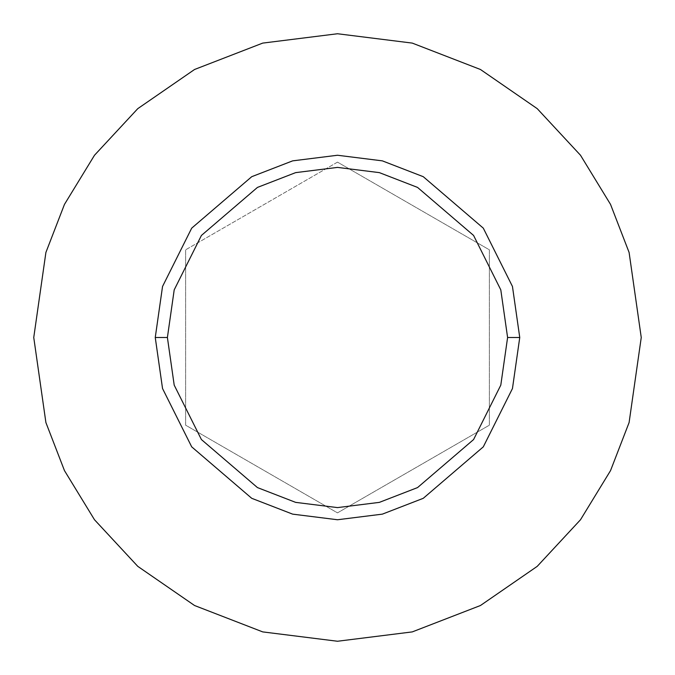 <?xml version="1.0" encoding="UTF-8"?>
<svg xmlns="http://www.w3.org/2000/svg" width="675" height="675" viewBox="0 0 675 675"><rect width="100%" height="100%" fill="white"/><g stroke="black" fill="none" stroke-linecap="round" stroke-linejoin="round"><path stroke-width="0.51" stroke-dasharray="3.38 2.53" d="M155.25 337.5L162.54 388.53L191.7 446.85L251.733 498.31L292.638 514.139L337.5 519.75L382.362 514.139L423.267 498.31L483.3 446.85L512.46 388.53L519.75 337.5L512.46 388.53L483.3 446.85L423.267 498.31L382.362 514.139L337.5 519.75L292.638 514.139L251.733 498.31L191.7 446.85L162.54 388.53L155.25 337.5L162.54 286.47L191.7 228.15L251.733 176.69L292.638 160.861L337.5 155.25L382.362 160.861L423.267 176.69L483.3 228.15L512.46 286.47L519.75 337.5L512.46 286.47L483.3 228.15L423.267 176.69L382.362 160.861L337.5 155.25L292.638 160.861L251.733 176.69L191.7 228.15L162.54 286.47L155.25 337.5M33.75 337.5L45.9 422.55L64.463 470.602L94.5 519.75L137.776 566.35L194.56 605.517L262.727 631.901L337.5 641.25L412.273 631.901L480.44 605.517L537.224 566.35L580.5 519.75L610.538 470.602L629.1 422.55L641.25 337.5L629.1 422.55L610.538 470.602L580.5 519.75L537.224 566.35L480.44 605.517L412.273 631.901L337.5 641.25L262.727 631.901L194.56 605.517L137.776 566.35L94.5 519.75L64.463 470.602L45.9 422.55L33.75 337.5L45.9 252.45L64.463 204.398L94.5 155.25L137.776 108.65L194.56 69.483L262.727 43.099L337.5 33.75L412.273 43.099L480.44 69.483L537.224 108.65L580.5 155.25L610.538 204.398L629.1 252.45L641.25 337.5L629.1 252.45L610.538 204.398L580.5 155.25L537.224 108.65L480.44 69.483L412.273 43.099L337.5 33.75L262.727 43.099L194.56 69.483L137.776 108.65L94.5 155.25L64.463 204.398L45.9 252.45L33.75 337.5M337.5 162.127L185.625 249.817L185.625 425.183L337.5 512.873L489.375 425.183L489.375 249.817L337.5 162.127L489.375 249.817L489.375 425.183L337.5 512.873L185.625 425.183L185.625 249.817L185.625 425.183L337.5 512.873L489.375 425.183L489.375 249.817L337.5 162.127L185.625 249.817L337.5 162.127L489.375 249.817L489.375 425.183L337.5 512.873L185.625 425.183L185.625 249.817L337.5 162.127"/><path stroke-width="1.01" d="M507.6 337.5L500.799 385.13L473.58 439.56L417.547 487.586L379.367 502.369L337.5 507.6L295.633 502.369L257.453 487.586L201.42 439.56L174.201 385.13L167.4 337.5L155.25 337.5L162.54 388.53L191.7 446.85L251.733 498.31L292.638 514.139L337.5 519.75L382.362 514.139L423.267 498.31L483.3 446.85L512.46 388.53L519.75 337.5L507.6 337.5L500.799 289.87L473.58 235.44L417.547 187.414L379.367 172.631L337.5 167.4L295.633 172.631L257.453 187.414L201.42 235.44L174.201 289.87L167.4 337.5L174.201 385.13L201.42 439.56L257.453 487.586L295.633 502.369L337.5 507.6L379.367 502.369L417.547 487.586L473.58 439.56L500.799 385.13L507.6 337.5L519.75 337.5L512.46 388.53L483.3 446.85L423.267 498.31L382.362 514.139L337.5 519.75L292.638 514.139L251.733 498.31L191.7 446.85L162.54 388.53L155.25 337.5L162.54 286.47L191.7 228.15L251.733 176.69L292.638 160.861L337.5 155.25L382.362 160.861L423.267 176.69L483.3 228.15L512.46 286.47L519.75 337.5L512.46 286.47L483.3 228.15L423.267 176.69L382.362 160.861L337.5 155.25L292.638 160.861L251.733 176.69L191.7 228.15L162.54 286.47L155.25 337.5L167.4 337.5L174.201 289.87L201.42 235.44L257.453 187.414L295.633 172.631L337.5 167.4L379.367 172.631L417.547 187.414L473.58 235.44L500.799 289.87L507.6 337.5M641.25 337.5L629.1 422.55L610.538 470.602L580.5 519.75L537.224 566.35L480.44 605.517L412.273 631.901L337.5 641.25L262.727 631.901L194.56 605.517L137.776 566.35L94.5 519.75L64.463 470.602L45.9 422.55L33.75 337.5L45.9 252.45L64.463 204.398L94.5 155.25L137.776 108.65L194.56 69.483L262.727 43.099L337.5 33.75L412.273 43.099L480.44 69.483L537.224 108.65L580.5 155.25L610.538 204.398L629.1 252.45L641.25 337.5L629.1 252.45L610.538 204.398L580.5 155.25L537.224 108.65L480.44 69.483L412.273 43.099L337.5 33.75L262.727 43.099L194.56 69.483L137.776 108.65L94.5 155.25L64.463 204.398L45.9 252.45L33.75 337.5L45.9 422.55L64.463 470.602L94.5 519.75L137.776 566.35L194.56 605.517L262.727 631.901L337.5 641.25L412.273 631.901L480.44 605.517L537.224 566.35L580.5 519.75L610.538 470.602L629.1 422.55L641.25 337.5"/></g></svg>
